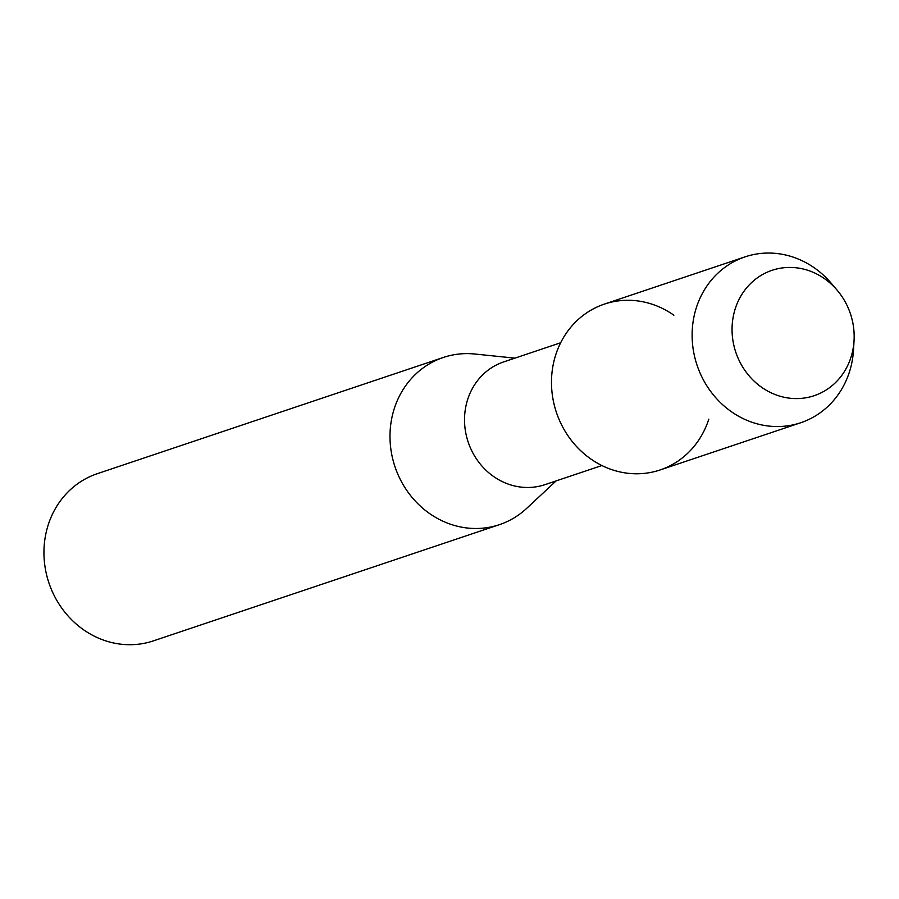 <?xml version="1.0" encoding="UTF-8"?>
<svg xmlns="http://www.w3.org/2000/svg" width="899" height="899" viewBox="0 0 899 899"><rect width="100%" height="100%" fill="white"/><g stroke="black" fill="none" stroke-linecap="round" stroke-linejoin="round"><path stroke-width="1.35" d="M732.809 319.224A66.133 60.458 71.4 0 0 783.523 397.122A66.133 60.458 71.4 0 0 853.409 346.789A66.133 60.458 71.4 0 0 802.695 268.891A66.133 60.458 71.4 0 0 732.809 319.224A66.133 60.458 71.4 0 0 783.523 397.122A66.133 60.458 71.4 0 0 853.409 346.789A66.133 60.458 71.4 0 0 854.05 340.575A66.133 60.458 71.4 0 0 837.126 290.175A66.133 60.458 71.4 0 0 774.826 269.464A66.133 60.458 71.4 0 0 732.809 319.224M673.879 315.212A87.484 79.989 71.4 0 0 552.48 368.804A87.484 79.989 71.4 0 0 612.938 470.02A87.484 79.989 71.4 0 0 708.794 419.17M560.65 342.766L503.698 361.904A64.75 59.199 71.4 0 0 465.266 409.787A64.75 59.199 71.4 0 0 544.929 484.662L601.88 465.536M514.891 358.139L474.796 354.015A88.169 80.618 71.4 0 0 443.331 357.465A88.169 80.618 71.4 0 0 390.998 422.676A88.169 80.618 71.4 0 0 499.473 524.645A88.169 80.618 71.4 0 0 526.645 508.396L556.121 480.909M443.331 357.465L97.283 473.694A88.169 80.618 71.4 0 0 44.95 538.906A88.169 80.618 71.4 0 0 153.426 640.863L499.473 524.645M837.126 290.175L831.126 283.14A87.484 79.989 71.4 0 0 745.046 256.867A87.484 79.989 71.4 0 0 693.118 321.561A87.484 79.989 71.4 0 0 800.751 422.732A87.484 79.989 71.4 0 0 852.668 358.027A87.484 79.989 71.4 0 0 853.522 349.812L854.05 340.575M745.046 256.867L604.398 304.098A87.484 79.989 71.4 0 0 552.48 368.804A87.484 79.989 71.4 0 0 660.102 469.963L800.751 422.732"/></g></svg>
